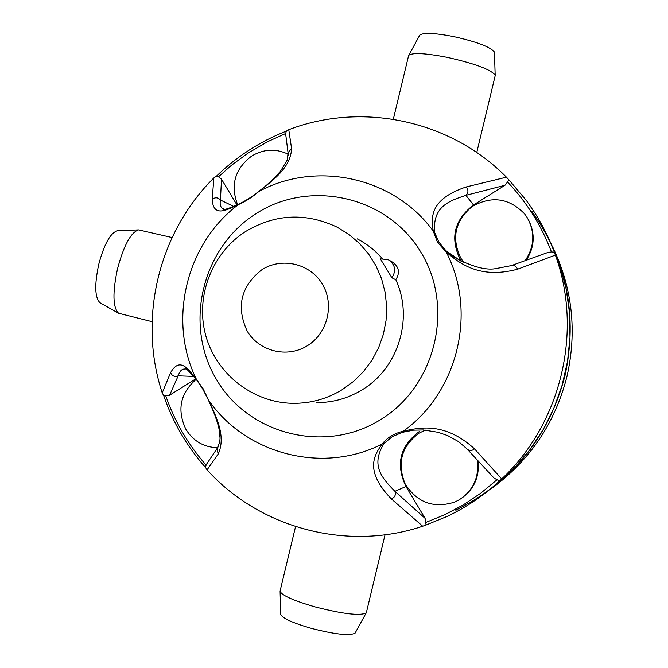 <?xml version="1.0" encoding="UTF-8"?>
<svg xmlns="http://www.w3.org/2000/svg" width="668" height="668" viewBox="0 0 668 668"><rect width="100%" height="100%" fill="white"/><g stroke="black" fill="none" stroke-linecap="round" stroke-linejoin="round"><path stroke-width="1" d="M531.67 211.138C566.823 260.77 577.904 315.697 564.936 375.925C548.67 437.081 512.615 481.636 456.762 509.609M495.188 75.768L495.088 74.958C490.429 69.347 474.489 63.485 447.243 57.356C425.625 53.19 412.816 52.488 408.816 55.26L408.474 56.129M495.172 75.25L494.454 52.087C490.421 46.927 476.651 41.725 453.155 36.473C434.484 32.941 423.345 32.473 419.763 35.095L419.479 35.621M117.643 230.794L117.292 230.802C110.362 232.982 104.175 244.162 98.739 264.353C94.397 284.877 94.831 297.686 100.033 302.788L100.342 302.963M172.093 237.541L138.577 229.892C130.836 232.397 123.805 245.373 117.51 268.837C112.449 292.684 112.808 307.489 118.595 313.25L152.053 321.667M280.184 590.621L280.101 591.522C282.405 595.731 294.154 600.883 315.354 606.978C342.425 613.884 359.3 615.938 365.972 613.132L366.431 612.464M280.685 613.9L280.694 614.493C282.706 618.393 292.851 623.002 311.129 628.312C334.468 634.308 349.097 635.953 355.017 633.264L366.189 612.923M455.826 510.269L476.827 498.712L496.332 484.667L514.059 468.335L529.724 449.931L543.084 429.741L553.939 408.064L562.122 385.211L567.491 361.547L569.979 337.407L569.553 313.183L566.213 289.219L560.034 265.881L551.108 243.511L539.577 222.452M286.372 131.103L288.76 129.692C361.639 101.753 450.165 119.906 506.436 177.179L508.866 179.801M163.743 395.706L162.224 392.884C137.742 318.886 158.45 232.74 213.86 177.93L216.49 176.118M288.325 155.085L288.042 152.763L291.565 148.421C290.939 168.645 270.156 182.214 258.708 191.591C251.936 197.394 245.164 201.728 238.392 204.592C227.721 209.368 213.226 218.394 212.215 199.381L213.86 177.93M212.215 199.381C215.146 197.093 217.885 197.31 220.44 200.041L221.492 179.183L218.469 176.786L231.42 165.313L247.694 153.348L267.45 141.766L285.695 133.5L286.271 131.204M216.708 176.018L218.469 176.786M237.031 205.076L221.492 179.183M285.695 133.5L285.962 136.381M508.866 179.792L526.451 200.575L508.866 179.792L507.546 182.013C526.785 202.245 541.422 225.55 551.451 251.936L554.356 252.203L555.375 255.101L517.6 269.196C478.405 279.683 458.357 262.173 446.216 252.078L437.507 242.3L433.256 231.111C393.953 176.928 316.073 160.253 258.708 191.591L258.19 191.791C252.963 196.133 246.576 200.225 239.01 204.066C228.005 208.875 222.845 210.47 223.521 208.867L223.279 208.8C220.582 207.639 219.638 204.725 220.44 200.041L233.925 206.529M162.224 392.884L170.59 372.661C180.226 355.793 189.094 370.356 196.417 379.349L203.08 388.659L208.616 400.149C214.537 413.751 226.878 435.352 218.169 454.081L207.063 469.871L205.577 467.533M517.6 269.196C516.306 266.273 514.218 265.079 511.354 265.605L495.197 268.736C485.085 270.331 471.274 266.415 453.772 256.996L445.765 250.558L438.801 241.983L434.718 232.681L433.256 231.111C431.336 218.411 428.739 199.448 466.297 186.923L506.436 177.179M288.76 129.692L291.565 148.421M466.297 186.923C468.585 189.971 468.46 192.776 465.913 195.332L504.983 185.27L507.546 182.013M445.857 250.659L461.421 261.439L460.361 259.794C449.781 238.142 454.165 219.872 473.503 204.976L504.983 185.27M551.451 251.936L548.203 252.354M526.259 260.228C534.65 247.127 535.402 233.691 528.53 219.922M434.718 232.681C432.154 206.312 449.506 200.809 465.913 195.332L473.503 204.976M425.09 518.351L405.969 486.504L394.905 491.314L425.09 518.351L426.067 525.006L422.71 526.234L391.431 498.979C363.718 470.431 374.69 454.524 382.171 444.036C387.022 437.707 394.045 433.432 403.238 431.211C418.669 427.77 444.395 421.374 474.514 448.871L501.71 478.931L499.48 481.06L494.036 478.088M218.269 446.708L216.991 448.629L218.169 454.081M422.71 526.234C346.533 551.81 259.343 527.845 207.063 469.871M205.535 467.4L206.161 464.794L207.573 462.673M555.375 255.101C583.156 331.462 561.12 423.42 501.71 478.931M447.193 516.389L426.067 525.006L447.193 516.389C466.331 507.296 483.757 495.522 499.48 481.06M466.899 448.804L458.565 441.631L447.71 435.611L438.116 432.288L423.278 429.958L413.542 430.167L402.144 432.371L392.049 436.847L384.183 443.31C369.888 465.83 382.797 478.814 394.905 491.314C396.066 494.754 394.913 497.309 391.431 498.979M494.504 478.589L467.274 449.213C469.596 451.009 472.009 450.892 474.514 448.871M405.969 486.504C395.489 464.444 399.873 446.166 419.128 431.662M461.045 498.629C474.03 489.435 479.691 476.835 478.029 460.836M477.244 459.985C479.407 477.019 473.437 490.27 459.334 499.722L454.666 502.094C433.574 508.715 417.049 502.62 405.092 483.799C396.834 463.166 401.493 446.274 419.078 433.14L425.332 430.092M548.854 252.12L510.828 265.789M195.799 378.823L169.597 395.222L163.885 395.89M169.597 395.222L178.214 375.817C179.684 371.066 181.946 368.811 185.003 369.028L185.27 369.078C184.66 366.815 188.485 370.498 196.743 380.117L202.805 389.143L203.08 388.659M193.954 376.418L178.214 375.817C174.69 377.136 172.144 376.084 170.59 372.661M217.442 447.71C203.815 447.268 193.319 441.172 185.954 429.424C176.786 410.01 180.185 393.31 196.167 379.315M316.073 402.579C332.447 402.746 347.719 398.537 361.897 389.962C398.32 368.452 413.818 318.135 395.798 279.75C400.249 272.602 399.055 266.666 392.2 261.939L389.419 260.353M382.238 258.516C375.09 250.35 366.732 243.787 357.163 238.843M380.317 258.825L388.267 259.693C395.231 264.495 396.45 270.532 391.916 277.813L380.317 258.825M395.798 279.75L391.916 277.813M464.043 262.658L460.995 258.424C451.226 238.551 454.85 221.317 471.867 206.704C491.372 195.507 508.924 197.87 524.53 213.802L527.052 217.351C535.285 232.046 534.659 246.467 525.182 260.62M237.649 204.767C230.184 185.228 234.827 169.012 251.602 156.112C263.543 148.964 275.7 148.313 288.075 154.149M491.598 488.433C530.008 460.344 555.116 423.036 566.948 376.527C577.144 331.52 572.409 288.359 552.745 247.043M526.451 200.575L535.302 213.551L541.548 224.156L548.461 237.933L554.356 252.203M239.01 204.074L238.392 204.592C185.98 243.762 167.501 320.665 196.417 379.349L196.726 380.084M216.006 378.723L216.198 379.057C247.953 434.175 324.406 454.29 379.816 420.114C435.72 386.772 455.058 306.988 420.631 251.786L420.422 251.452C386.638 195.849 309.426 179.024 256.053 213.651C202.179 247.494 183.617 323.98 216.006 378.723M285.645 133.817L288.042 152.763L287.349 159.811L280.351 171.442C267.851 184.819 264.937 186.564 258.19 191.791L257.957 191.966M437.507 242.3L438.801 241.983M402.144 432.371L403.238 431.211C458.064 392.275 477.403 311.597 446.216 252.078L445.765 250.558M384.183 443.31L382.171 444.036C322.535 474.539 245.515 454.09 208.616 400.149L208.241 399.723C216.181 416.89 220.031 429.048 219.797 436.196C220.498 439.235 219.563 443.385 216.991 448.629L206.161 464.794M202.838 389.202L208.115 399.472M496.767 479.966L480.601 493.318L463.208 504.941L444.963 514.627L425.892 522.418M206.061 465.078C188.151 444.637 174.732 421.608 165.806 395.99M337.098 227.145L348.871 234.393L359.434 243.394L368.544 253.932L375.975 265.781L381.553 278.673L385.135 292.308L386.655 306.361L386.046 320.515L383.34 334.434L378.589 347.786L371.909 360.277L363.467 371.592L353.447 381.495L342.091 389.736C326.861 398.971 310.453 403.497 292.885 403.313C252.763 402.762 216.048 373.796 205.669 335.211C195.148 296.675 211.731 253.247 245.34 231.654C275.091 213.852 305.677 212.357 337.098 227.145M307.414 345.715C287.282 358.44 259.059 351.435 247.168 331.044C235.963 306.737 240.872 286.296 261.889 269.713C281.754 256.929 310.077 263.476 322.243 283.933C334.71 304.207 327.729 333.29 307.414 345.715M476.752 152.504L495.08 76.094M419.763 35.095L408.816 55.26M393.327 119.238L408.616 55.561M100.033 302.788L118.595 313.25M117.292 230.802L138.577 229.892M366.481 612.139L385.035 534.784M280.694 614.493L280.101 591.522M280.051 591.18L295.548 526.618M286.455 131.078C260.044 141.457 236.689 156.504 216.365 176.235M163.685 395.548C172.828 422.343 186.815 446.358 205.635 467.592"/></g></svg>
